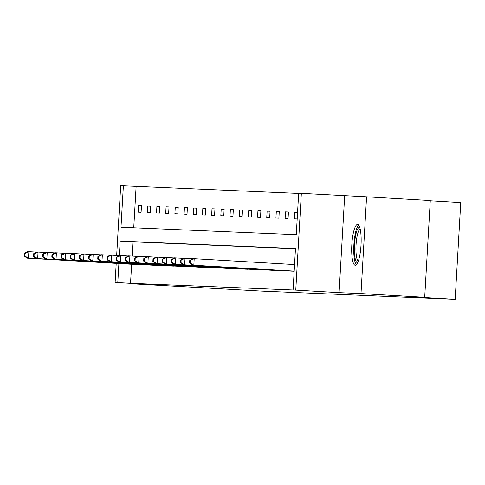 <?xml version="1.0" encoding="UTF-8"?>
<svg xmlns="http://www.w3.org/2000/svg" width="485" height="485" viewBox="0 0 485 485"><rect width="100%" height="100%" fill="white"/><g stroke="black" fill="none" stroke-linecap="round" stroke-linejoin="round"><path stroke-width="0.73" d="M355.25 265.283A20.437 4.595 93.3 0 1 355.232 265.283A20.437 4.595 93.3 0 1 351.831 244.652A20.437 4.595 93.3 0 1 357.603 224.482A20.437 4.595 93.3 0 1 357.615 224.482A20.437 4.595 93.3 0 1 361.016 245.113A20.437 4.595 93.3 0 1 355.25 265.283M136.552 283.689L136.527 284.04L158.431 284.968L115.115 282.44L116.212 263.367M424.702 297.305L360.998 293.577L366.575 196.813L430.28 200.535L424.702 297.305L409.304 296.65L455.172 299.33L261.5 291.097L136.527 284.04M116.667 255.486L120.692 185.67L123.372 185.785L120.983 227.235L296.28 234.685L298.669 193.236L301.349 193.345L295.771 290.115L293.092 290L295.48 248.55L120.183 241.1L119.352 255.522M298.657 193.436L123.372 185.785M366.575 196.813L301.349 193.345M430.268 200.784L460.75 202.56L455.172 299.33M291.291 271.109L294.171 271.242M272.922 270.327L275.874 270.351M254.552 269.545L257.499 269.575M236.177 268.769L239.129 268.793M217.807 267.987L220.754 268.011M199.432 267.205L202.384 267.229M181.063 266.423L184.009 266.447M162.687 265.641L165.64 265.671M144.318 264.865L147.27 264.889M295.468 248.75L132.926 241.845L132.102 256.098M131.629 264.264L130.532 283.295L293.092 290M135.133 264.47L138.079 264.495M153.502 265.253L156.455 265.277M171.878 266.035L174.824 266.059M190.247 266.817L193.2 266.841M208.617 267.593L211.569 267.623M226.992 268.375L229.938 268.399M245.362 269.157L248.314 269.181M263.737 269.939L266.683 269.963M282.106 270.721L285.059 270.745M130.532 283.295L115.115 282.44M344.671 195.879L339.088 292.649L360.998 293.577M339.088 292.649L295.771 290.115M118.892 263.525L117.794 282.549M136.115 186.525L133.739 227.78M297.19 218.935L294.31 218.814L294.686 212.272L297.566 212.4M288.066 218.547L285.119 218.426L285.501 211.884L288.442 212.012L288.066 218.547M278.881 218.159L275.935 218.032L276.311 211.496L279.257 211.618L278.881 218.159M269.696 217.765L266.75 217.644L267.126 211.102L270.072 211.23L269.696 217.765M260.512 217.377L257.565 217.25L257.941 210.714L260.888 210.842L260.512 217.377M251.321 216.989L248.381 216.862L248.756 210.32L251.703 210.448L251.321 216.989M242.136 216.595L239.19 216.474L239.572 209.932L242.512 210.06L242.136 216.595M232.952 216.207L230.005 216.08L230.381 209.544L233.327 209.665L232.952 216.207M223.767 215.813L220.82 215.692L221.196 209.15L224.143 209.277L223.767 215.813M214.582 215.425L211.636 215.298L212.012 208.762L214.958 208.889L214.582 215.425M205.391 215.037L202.451 214.91L202.827 208.368L205.767 208.495L205.391 215.037M196.207 214.643L193.26 214.522L193.642 207.98L196.583 208.107L196.207 214.643M187.022 214.255L184.076 214.127L184.452 207.592L187.398 207.713L187.022 214.255M177.837 213.861L174.891 213.739L175.267 207.198L178.213 207.325L177.837 213.861M168.647 213.473L165.706 213.345L166.082 206.81L169.029 206.931L168.647 213.473M159.462 213.085L156.522 212.957L156.898 206.416L159.838 206.543L159.462 213.085M150.277 212.691L147.331 212.569L147.713 206.028L150.653 206.155L150.277 212.691M141.093 212.303L138.146 212.175L138.522 205.64L141.468 205.761L141.093 212.303M132.926 241.845L120.183 241.1M141.468 205.81L138.522 205.64M150.653 206.198L147.713 206.028M159.838 206.592L156.898 206.416M169.023 206.98L166.082 206.81M178.207 207.374L175.267 207.198M187.398 207.762L184.452 207.592M196.583 208.15L193.642 207.98M205.767 208.544L202.827 208.368M214.952 208.932L212.012 208.762M224.137 209.326L221.196 209.15M233.327 209.714L230.381 209.544M242.512 210.102L239.572 209.932M251.697 210.496L248.756 210.32M260.881 210.884L257.941 210.714M270.066 211.278L267.126 211.102M279.257 211.666L276.311 211.496M288.442 212.054L285.501 211.884M297.566 212.442L294.686 212.272M24.402 253.4L24.25 256.013L24.838 256.038L24.99 253.425L24.402 253.4L27.384 251.612L28.857 251.673L28.482 258.214L137.419 264.58M24.838 256.038L28.482 258.214L27.008 258.147L135.788 264.513M24.99 253.425L28.857 251.673L36.381 252.115M24.25 256.013L27.008 258.147M33.586 253.788L33.435 256.401L34.023 256.432L34.174 253.813L33.586 253.788L36.569 252L38.042 252.067L37.666 258.602L146.603 264.974M34.023 256.432L37.666 258.602L36.193 258.541L144.979 264.901M34.174 253.813L38.042 252.067L45.572 252.503M33.435 256.401L36.193 258.541M42.771 254.176L42.619 256.795L43.213 256.82L43.359 254.207L42.771 254.176L45.76 252.394L47.227 252.455L46.851 258.996L155.788 265.362M43.213 256.82L46.851 258.996L45.378 258.929L154.163 265.295M43.359 254.207L47.227 252.455L54.756 252.897M42.619 256.795L45.378 258.929M357.712 262.627A17.684 3.977 93.3 0 1 354.511 253.679A17.684 3.977 93.3 0 1 355.638 235.474A17.684 3.977 93.3 0 1 359.773 227.41M360.167 228.865A16.375 3.686 -86.7 0 0 356.081 253.115A16.375 3.686 -86.7 0 0 358.276 261.227M358.67 225.125A20.303 4.565 -86.7 0 0 353.929 254.971A20.303 4.565 -86.7 0 0 356.354 264.768M51.956 254.57L51.81 257.183L52.398 257.208L52.55 254.595L51.956 254.57L54.944 252.782L56.418 252.843L56.036 259.384L164.973 265.75M52.398 257.208L56.036 259.384L54.569 259.323L163.348 265.683M52.55 254.595L56.418 252.843L63.941 253.285M51.81 257.183L54.569 259.323M61.146 254.958L60.995 257.577L61.583 257.602L61.734 254.983L61.146 254.958L64.129 253.17L65.602 253.237L65.226 259.772L174.163 266.144M61.583 257.602L65.226 259.772L63.753 259.711L172.533 266.071M61.734 254.983L65.602 253.237L73.126 253.673M60.995 257.577L63.753 259.711M70.331 255.352L70.18 257.965L70.768 257.99L70.919 255.377L70.331 255.352L73.314 253.564L74.787 253.625L74.411 260.166L183.348 266.532M70.768 257.99L74.411 260.166L72.938 260.099L181.717 266.465M70.919 255.377L74.787 253.625L82.311 254.067M70.18 257.965L72.938 260.099M79.516 255.74L79.364 258.353L79.952 258.384L80.104 255.765L79.516 255.74L82.499 253.952L83.972 254.019L83.596 260.554L192.533 266.926M79.952 258.384L83.596 260.554L82.123 260.493L190.908 266.853M80.104 255.765L83.972 254.019L91.501 254.455M79.364 258.353L82.123 260.493M88.7 256.128L88.549 258.748L89.143 258.772L89.288 256.159L88.7 256.128L91.689 254.346L93.156 254.407L92.78 260.948L201.718 267.314M89.143 258.772L92.78 260.948L91.307 260.881L200.093 267.247M89.288 256.159L93.156 254.407L100.686 254.849M88.549 258.748L91.307 260.881M97.891 256.523L97.74 259.135L98.328 259.16L98.479 256.547L97.891 256.523L100.874 254.734L102.347 254.795L101.965 261.336L210.902 267.702M98.328 259.16L101.965 261.336L100.498 261.276L209.277 267.635M98.479 256.547L102.347 254.795L109.871 255.237M97.74 259.135L100.498 261.276M107.076 256.911L106.924 259.53L107.512 259.554L107.664 256.935L107.076 256.911L110.059 255.122L111.532 255.189L111.156 261.724L220.093 268.096M107.512 259.554L111.156 261.724L109.683 261.664L218.462 268.023M107.664 256.935L111.532 255.189L119.055 255.625M106.924 259.53L109.683 261.664M116.261 257.305L116.109 259.918L116.697 259.942L116.849 257.329L116.261 257.305L119.243 255.516L120.716 255.577L120.341 262.118L229.278 268.484M116.697 259.942L120.341 262.118L118.867 262.052L227.647 268.417M116.849 257.329L120.716 255.577L128.24 256.019M116.109 259.918L118.867 262.052M125.445 257.693L125.294 260.306L125.882 260.336L126.033 257.717L125.445 257.693L128.428 255.904L129.901 255.971L129.525 262.506L238.462 268.878M125.882 260.336L129.525 262.506L128.052 262.446L236.838 268.805M126.033 257.717L129.901 255.971L137.431 256.407M125.294 260.306L128.052 262.446M134.63 258.081L134.478 260.7L135.072 260.724L135.218 258.111L134.63 258.081L137.619 256.298L139.086 256.359L138.71 262.9L247.647 269.266M135.072 260.724L138.71 262.9L137.237 262.834L246.022 269.199M135.218 258.111L139.086 256.359L146.615 256.801M134.478 260.7L137.237 262.834M143.821 258.475L143.669 261.088L144.257 261.112L144.409 258.499L143.821 258.475L146.803 256.686L148.277 256.747L147.895 263.288L256.832 269.654M144.257 261.112L147.895 263.288L146.428 263.228L255.207 269.587M144.409 258.499L148.277 256.747L155.8 257.189M143.669 261.088L146.428 263.228M153.005 258.863L152.854 261.482L153.442 261.506L153.593 258.887L153.005 258.863L155.988 257.08L157.461 257.141L157.085 263.676L266.022 270.048M153.442 261.506L157.085 263.676L155.612 263.616L264.392 269.975M153.593 258.887L157.461 257.141L164.985 257.577M152.854 261.482L155.612 263.616M162.19 259.257L162.038 261.87L162.627 261.894L162.778 259.281L162.19 259.257L165.173 257.468L166.646 257.529L166.27 264.07L275.207 270.436M162.627 261.894L166.27 264.07L164.797 264.004L273.576 270.369M162.778 259.281L166.646 257.529L174.17 257.971M162.038 261.87L164.797 264.004M171.375 259.645L171.223 262.258L171.811 262.288L171.963 259.669L171.375 259.645L174.357 257.856L175.831 257.923L175.455 264.458L284.392 270.83M171.811 262.288L175.455 264.458L173.982 264.398L282.767 270.757M171.963 259.669L175.831 257.923L183.36 258.359M171.223 262.258L173.982 264.398M180.559 260.033L180.408 262.652L181.002 262.676L181.147 260.063L180.559 260.033L183.548 258.25L185.015 258.311L184.639 264.852L293.577 271.218M181.002 262.676L184.639 264.852L183.166 264.786L291.952 271.151M181.147 260.063L185.015 258.311L192.545 258.754M180.408 262.652L183.166 264.786M189.75 260.427L189.599 263.04L190.187 263.064L190.338 260.451L189.75 260.427L192.733 258.638L194.206 258.699L193.824 265.24L294.183 271.109M190.187 263.064L193.824 265.24L192.357 265.18L294.177 271.133M190.338 260.451L194.206 258.699L294.559 264.567M189.599 263.04L192.357 265.18"/></g></svg>
